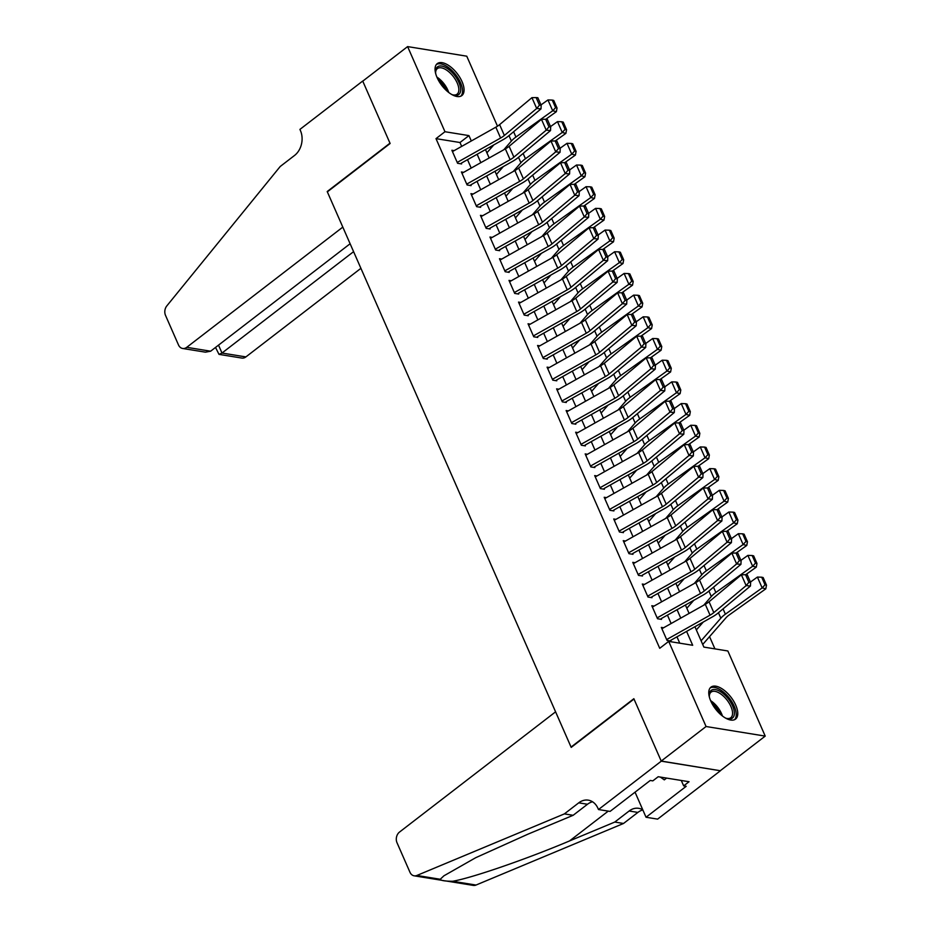 <?xml version="1.0" encoding="UTF-8"?>
<svg xmlns="http://www.w3.org/2000/svg" width="932" height="932" viewBox="0 0 932 932"><rect width="100%" height="100%" fill="white"/><g stroke="black" fill="none" stroke-linecap="round" stroke-linejoin="round"><path stroke-width="1.4" d="M710.801 701.097A20.155 9.716 -127.6 0 1 710.965 687.14A20.155 9.716 -127.6 0 1 735.732 705.14A20.155 9.716 -127.6 0 1 735.569 719.085A20.155 9.716 -127.6 0 1 710.801 701.097M437.085 77.566A20.155 9.716 -127.6 0 1 437.259 63.621A20.155 9.716 -127.6 0 1 462.027 81.608A20.155 9.716 -127.6 0 1 461.864 95.553A20.155 9.716 -127.6 0 1 437.085 77.566M598.484 809.535L661.266 761.176L633.993 699.035L571.211 747.394L555.588 711.827L399.525 832.055A7.759 6.046 -80.8 0 0 396.997 842.703L409.987 872.305A7.759 6.046 -80.8 0 0 414.134 875.812A7.759 6.046 -80.8 0 0 416.86 875.474L564.384 813.892L578.737 802.836A18.092 14.097 99.2 0 1 588.29 800.157A18.092 14.097 99.2 0 1 597.96 808.347L598.484 809.535L610.076 811.411L650.256 780.457L652.808 780.876L658.19 776.729L689.051 781.727L683.669 785.874L686.22 786.293L646.039 817.248L657.631 819.123L720.424 770.752L661.219 761.06L633.853 698.709L571.06 747.08L327.342 191.864L390.124 143.493L362.758 81.142L407.61 46.6L466.757 56.188L497.49 126.193M714.926 648.882L709.543 636.614M694.923 626.712L703.87 647.088L727.857 650.979L765.219 736.105L706.072 726.517L668.698 641.391L692.686 645.282L686.593 631.395M720.366 770.648L765.219 736.105M663.584 627.772L661.324 627.411L667.032 640.424L671.028 641.065M654.054 606.08L651.806 605.718L657.514 618.732L661.51 619.384M644.536 584.399L642.288 584.026L647.996 597.039L651.992 597.692M635.018 562.707L632.77 562.346L638.478 575.359L642.474 575.999M625.5 541.014L623.24 540.653L628.96 553.666L632.956 554.319M615.982 519.334L613.722 518.973L619.431 531.986L623.438 532.626M606.452 497.641L604.204 497.28L609.912 510.293L613.908 510.934M596.934 475.961L594.686 475.588L600.394 488.601L604.39 489.253M587.416 454.268L585.168 453.907L590.876 466.92L594.872 467.561M577.898 432.576L575.638 432.215L581.358 445.228L585.354 445.88M568.38 410.896L566.12 410.523L571.829 423.536L575.836 424.188M558.851 389.203L556.602 388.842L562.311 401.855L566.307 402.496M549.332 367.511L547.084 367.15L552.793 380.163L556.788 380.815M539.814 345.83L537.566 345.469L543.274 358.471L547.27 359.123M530.296 324.138L528.036 323.777L533.756 336.79L537.752 337.431M520.778 302.457L518.518 302.085L524.227 315.098L528.234 315.75M511.249 280.765L509 280.404L514.709 293.417L518.705 294.058M501.731 259.073L499.482 258.712L505.191 271.725L509.187 272.377M492.213 237.392L489.964 237.019L495.673 250.032L499.668 250.685M482.694 215.7L480.434 215.339L486.155 228.352L490.15 228.992M473.176 194.007L470.916 193.646L476.625 206.659L480.632 207.312M463.647 172.327L461.398 171.966L467.107 184.967L471.103 185.619M491.444 147.617L489.51 147.303M461.678 146.394L459.989 142.514L436.001 138.635L659.728 648.299L668.698 641.391M679.754 643.185L676.958 636.812M671.133 623.531L667.44 615.12M661.615 601.839L657.922 593.428M652.085 580.147L648.404 571.747M642.567 558.466L638.874 550.055M633.049 536.774L629.356 528.374M623.531 515.081L619.838 506.682M614.013 493.401L610.32 484.99M604.484 471.709L600.802 463.309M594.966 450.028L591.272 441.617M585.447 428.336L581.754 419.924M575.929 406.643L572.236 398.244M566.411 384.963L562.718 376.551M556.882 363.27L553.2 354.871M547.364 341.578L543.671 333.178M537.846 319.897L534.153 311.486M528.327 298.205L524.634 289.805M518.809 276.524L515.116 268.113M509.28 254.832L505.598 246.421M499.762 233.14L496.08 224.74M490.244 211.459L486.551 203.048M480.726 189.767L477.033 181.367M471.208 168.075L467.515 159.675M454.129 150.635L451.88 150.273L457.589 163.286L461.585 163.927M661.219 761.06L706.072 726.517M436.001 138.635L444.972 131.727L407.61 46.6M471.312 140.977L468.947 135.606L444.972 131.727M680.756 618.114L677.063 609.714M671.238 596.422L667.545 588.022M661.72 574.741L658.027 566.33M652.19 553.049L648.509 544.649M642.672 531.357L638.991 522.957M633.154 509.676L629.461 501.265M623.636 487.984L619.943 479.584M614.118 466.303L610.425 457.892M604.588 444.611L600.907 436.211M595.07 422.918L591.389 414.519M585.552 401.238L581.859 392.826M576.034 379.545L572.341 371.146M566.516 357.853L562.823 349.453M556.998 336.172L553.305 327.761M547.468 314.48L543.787 306.08M537.95 292.799L534.257 284.388M528.432 271.107L524.739 262.707M518.914 249.415L515.221 241.015M509.396 227.734L505.703 219.323M499.867 206.042L496.185 197.642M490.349 184.35L486.655 175.95M480.83 162.669L477.137 154.258M485.479 149.574L489.172 157.974M494.997 171.267L498.69 179.666M504.515 192.947L508.208 201.359M514.033 214.64L517.726 223.039M523.563 236.332L527.244 244.732M533.081 258.013L536.774 266.424M542.599 279.705L546.292 288.105M552.117 301.385L555.81 309.797M561.635 323.078L565.328 331.477M571.165 344.77L574.846 353.17M580.683 366.451L584.376 374.862M590.201 388.143L593.894 396.543M599.719 409.835L603.412 418.235M609.237 431.516L612.93 439.927M618.766 453.208L622.448 461.608M628.284 474.889L631.978 483.3M637.803 496.581L641.496 504.981M647.321 518.274L651.014 526.673M656.839 539.954L660.532 548.365M666.368 561.647L670.05 570.046M675.886 583.339L679.568 591.738M685.404 605.019L689.097 613.431M459.989 142.514L468.947 135.606M452.451 151.578L495.847 127.183A12.92 5.173 156.3 0 0 499.61 124.62L531.939 97.65L536.692 108.496L539.453 105.165L541.177 105.328L537.846 97.732L536.121 97.58L539.453 105.165M457.216 162.424L500.601 138.029A12.92 5.173 156.3 0 0 504.363 135.466L536.692 108.496L541.003 108.893L508.674 135.862A19.386 7.759 -23.7 0 1 503.035 139.707L461.258 163.193M541.003 108.893L541.177 105.328M536.121 97.58L531.939 97.65M545.744 119.273L556.381 111.677L552.711 110.78L515.932 137.039A19.386 7.759 156.3 0 0 511.388 141.058L503.793 149.761M493.82 144.879L486.9 152.813M555.577 107.658L557.045 108.019L553.713 100.423L552.245 100.074L555.577 107.658L552.711 110.78L547.958 99.945L540.991 104.908M547.958 99.945L552.245 100.074M557.045 108.019L556.381 111.677M435.757 73.884A17.452 8.411 -127.6 0 1 435.57 71.974A17.452 8.411 -127.6 0 1 441.64 66.044A17.452 8.411 -127.6 0 1 454.257 74.886A17.452 8.411 -127.6 0 1 460.676 90.148A17.452 8.411 -127.6 0 1 453.348 95.052A17.452 8.411 -127.6 0 1 451.554 94.388M452.684 94.843A16.159 7.782 52.4 0 0 457.088 94.179A16.159 7.782 52.4 0 0 452.905 76.005A16.159 7.782 52.4 0 0 437.364 68.584A16.159 7.782 52.4 0 0 435.605 72.673M460.781 96.182A20.026 9.658 52.4 0 0 455.166 74.024A20.026 9.658 52.4 0 0 436.374 64.506M709.462 697.416A17.452 8.411 -127.6 0 1 709.275 695.505A17.452 8.411 -127.6 0 1 715.357 689.575A17.452 8.411 -127.6 0 1 727.962 698.418A17.452 8.411 -127.6 0 1 734.381 713.679A17.452 8.411 -127.6 0 1 727.053 718.584A17.452 8.411 -127.6 0 1 725.259 717.92M726.389 718.374A16.159 7.782 52.4 0 0 730.793 717.71A16.159 7.782 52.4 0 0 726.611 699.536A16.159 7.782 52.4 0 0 711.081 692.115A16.159 7.782 52.4 0 0 709.31 696.204M734.486 719.714A20.026 9.658 52.4 0 0 728.871 697.555A20.026 9.658 52.4 0 0 710.079 688.026M660.334 777.078L664.306 779.874L666.613 778.092M210.644 351.201L205.436 352.168L182.649 348.475A7.759 6.046 -80.8 0 1 178.501 344.968L165.512 315.365A7.759 6.046 -80.8 0 1 166.828 305.894L280.206 166.502L294.559 155.446A18.092 14.097 -80.8 0 0 300.442 130.596L299.929 129.397L362.711 81.037L389.984 143.179L327.202 191.538L342.813 227.105L186.738 347.321L210.644 351.201L350.117 243.753M353.589 251.663L221.991 353.042L245.897 356.909A7.759 6.046 99.2 0 1 241.796 358.063L219.008 354.37L221.991 353.042L218.519 345.131M360.905 268.323L245.897 356.909M182.649 348.475A7.759 6.046 -80.8 0 0 186.738 347.321M215.525 347.438L219.008 354.37M564.384 813.892L573.133 815.302L527.908 834.187L475.681 857.72L443.923 875.8L440.253 879.26C440.696 880.542 444.809 881.218 452.614 881.264C471.522 878.095 526.731 859.059 569.545 840.932L614.782 822.059L629.135 811.003A18.092 14.097 99.2 0 1 638.688 808.324A18.092 14.097 99.2 0 1 642.8 809.861M614.782 822.059L623.531 823.469L637.884 812.413A18.092 14.097 99.2 0 1 642.847 809.955M592.519 801.776A18.092 14.097 99.2 0 0 587.486 804.258L573.133 815.302M452.614 881.264L476.007 885.051L623.531 823.469M661.266 761.176L720.424 770.752M635.042 792.177L646.039 817.248M476.007 885.051A7.759 6.046 99.2 0 1 473.281 885.4L445.31 880.868M681.292 780.468L683.669 785.874M461.969 173.27L505.365 148.875A12.92 5.173 156.3 0 0 509.128 146.312L541.457 119.331L546.222 130.177L548.971 126.857L550.696 127.008L547.364 119.424L545.639 119.261L548.971 126.857M466.734 184.117L510.13 159.721A12.92 5.173 156.3 0 0 513.893 157.159L546.222 130.177L550.521 130.573L518.204 157.555A19.386 7.759 -23.7 0 1 512.553 161.387L470.777 184.874M550.521 130.573L550.696 127.008M545.639 119.261L541.457 119.331M471.487 194.951L514.883 170.556A12.92 5.173 156.3 0 0 518.646 168.005L550.975 141.023L555.74 151.869L558.489 148.537L560.214 148.701L556.882 141.116L555.157 140.953L558.489 148.537M476.252 205.797L519.648 181.402A12.92 5.173 156.3 0 0 523.411 178.851L555.74 151.869L560.05 152.266L527.722 179.247A19.386 7.759 -23.7 0 1 522.071 183.08L480.306 206.566M560.05 152.266L560.214 148.701M555.157 140.953L550.975 141.023M481.017 216.643L524.401 192.248A12.92 5.173 156.3 0 0 528.164 189.685L560.493 162.716L565.258 173.55L568.007 170.23L569.732 170.393L566.4 162.797L564.676 162.646L568.007 170.23M485.77 227.49L529.166 203.094A12.92 5.173 156.3 0 0 532.929 200.531L565.258 173.55L569.568 173.946L537.24 200.928A19.386 7.759 -23.7 0 1 531.59 204.772L489.824 228.258M569.568 173.946L569.732 170.393M564.676 162.646L560.493 162.716M490.535 238.336L533.931 213.941A12.92 5.173 156.3 0 0 537.694 211.378L570.023 184.396L574.776 195.242L577.537 191.922L579.261 192.074L575.929 184.489L574.205 184.326L577.537 191.922M495.288 249.182L538.684 224.775A12.92 5.173 156.3 0 0 542.447 222.224L574.776 195.242L579.087 195.638L546.758 222.62A19.386 7.759 -23.7 0 1 541.119 226.453L499.342 249.939M579.087 195.638L579.261 192.074M574.205 184.326L570.023 184.396M555.262 140.965L565.899 133.369L562.241 132.472L525.45 158.731A19.386 7.759 156.3 0 0 520.906 162.75L513.311 171.441M503.35 166.572L496.418 174.505M565.095 129.35L566.563 129.711L563.231 122.115L561.763 121.754L565.095 129.35L562.241 132.472L557.476 121.626L550.509 126.601M557.476 121.626L561.763 121.754M566.563 129.711L565.899 133.369M564.78 162.646L575.417 155.061L571.759 154.164L534.98 180.412A19.386 7.759 156.3 0 0 530.425 184.431L522.84 193.134M512.868 188.252L505.936 196.198M574.613 151.031L576.081 151.392L572.749 143.808L571.281 143.446L574.613 151.031L571.759 154.164L566.994 143.318L560.039 148.293M566.994 143.318L571.281 143.446M576.081 151.392L575.417 155.061M574.298 184.338L584.935 176.742L581.277 175.845L544.498 202.104A19.386 7.759 156.3 0 0 539.943 206.123L532.358 214.814M522.386 209.945L515.466 217.878M584.143 172.723L585.599 173.084L582.267 165.488L580.811 165.127L584.143 172.723L581.277 175.845L576.512 165.011L569.557 169.974M576.512 165.011L580.811 165.127M585.599 173.084L584.935 176.742M583.828 206.03L594.465 198.434L590.795 197.537L554.016 223.797A19.386 7.759 156.3 0 0 549.461 227.804L541.876 236.507M531.904 231.637L524.984 239.571M593.661 194.415L595.129 194.765L591.797 187.181L590.329 186.819L593.661 194.415L590.795 197.537L586.042 186.691L579.075 191.666M586.042 186.691L590.329 186.819M595.129 194.765L594.465 198.434M500.053 260.016L543.449 235.621A12.92 5.173 156.3 0 0 547.212 233.07L579.541 206.089L584.294 216.935L587.055 213.603L588.779 213.766L585.447 206.17L583.723 206.019L587.055 213.603M504.818 270.863L548.202 246.467A12.92 5.173 156.3 0 0 551.965 243.904L584.294 216.935L588.605 217.331L556.276 244.3A19.386 7.759 -23.7 0 1 550.637 248.145L508.86 271.631M588.605 217.331L588.779 213.766M583.723 206.019L579.541 206.089M593.346 227.711L603.983 220.115L600.313 219.23L563.534 245.477A19.386 7.759 156.3 0 0 558.99 249.496L551.394 258.199M541.422 253.318L534.502 261.251M603.179 216.096L604.647 216.457L601.315 208.861L599.847 208.512L603.179 216.096L600.313 219.23L595.56 208.384L588.593 213.346M595.56 208.384L599.847 208.512M604.647 216.457L603.983 220.115M509.571 281.709L552.967 257.314A12.92 5.173 156.3 0 0 556.73 254.751L589.059 227.769L593.812 238.615L596.573 235.295L598.297 235.458L594.966 227.862L593.241 227.699L596.573 235.295M514.336 292.555L557.732 268.16A12.92 5.173 156.3 0 0 561.495 265.597L593.812 238.615L598.123 239.011L565.806 265.993A19.386 7.759 -23.7 0 1 560.155 269.837L518.378 293.312M598.123 239.011L598.297 235.458M593.241 227.699L589.059 227.769M602.864 249.403L613.501 241.807L609.843 240.91L573.052 267.169A19.386 7.759 156.3 0 0 568.508 271.189L560.913 279.88M550.952 275.01L544.02 282.944M612.697 237.788L614.165 238.149L610.833 230.554L609.365 230.192L612.697 237.788L609.843 240.91L605.078 230.064L598.111 235.039M605.078 230.064L609.365 230.192M614.165 238.149L613.501 241.807M519.089 303.401L562.485 278.994A12.92 5.173 156.3 0 0 566.248 276.443L598.577 249.461L603.342 260.308L606.091 256.987L607.815 257.139L604.484 249.555L602.759 249.392L606.091 256.987M523.854 314.235L567.25 289.84A12.92 5.173 156.3 0 0 571.013 287.289L603.342 260.308L607.652 260.704L575.324 287.685A19.386 7.759 -23.7 0 1 569.673 291.518L527.908 315.004M607.652 260.704L607.815 257.139M602.759 249.392L598.577 249.461M612.382 271.084L623.019 263.5L619.361 262.603L582.582 288.862A19.386 7.759 156.3 0 0 578.026 292.869L570.442 301.572M560.47 296.702L553.538 304.636M622.215 259.48L623.683 259.83L620.351 252.246L618.883 251.885L622.215 259.48L619.361 262.603L614.596 251.756L607.641 256.731M614.596 251.756L618.883 251.885M623.683 259.83L623.019 263.5M528.619 325.082L572.003 300.687A12.92 5.173 156.3 0 0 575.766 298.124L608.095 271.154L612.86 282L615.609 278.668L617.333 278.831L614.002 271.235L612.277 271.084L615.609 278.668M533.372 335.928L576.768 311.533A12.92 5.173 156.3 0 0 580.531 308.97L612.86 282L617.17 282.396L584.842 309.366A19.386 7.759 -23.7 0 1 579.191 313.21L537.426 336.697M617.17 282.396L617.333 278.831M612.277 271.084L608.095 271.154M621.9 292.776L632.537 285.18L628.879 284.283L592.1 310.542A19.386 7.759 156.3 0 0 587.544 314.562L579.96 323.264M569.988 318.383L563.068 326.317M631.745 281.161L633.201 281.522L629.869 273.926L628.413 273.577L631.745 281.161L628.879 284.283L624.114 273.449L617.159 278.412M624.114 273.449L628.413 273.577M633.201 281.522L632.537 285.18M538.137 346.774L581.533 322.379A12.92 5.173 156.3 0 0 585.296 319.816L617.613 292.834L622.378 303.681L625.139 300.36L626.863 300.512L623.531 292.928L621.807 292.764L625.139 300.36M542.89 357.62L586.286 333.225A12.92 5.173 156.3 0 0 590.049 330.662L622.378 303.681L626.688 304.077L594.36 331.058A19.386 7.759 -23.7 0 1 588.721 334.891L546.944 358.377M626.688 304.077L626.863 300.512M621.807 292.764L617.613 292.834M631.43 314.468L642.066 306.873L638.397 305.976L601.618 332.235A19.386 7.759 156.3 0 0 597.062 336.254L589.478 344.945M579.506 340.075L572.586 348.009M641.263 302.853L642.731 303.215L639.399 295.619L637.931 295.258L641.263 302.853L638.397 305.976L633.644 295.129L626.677 300.104M633.644 295.129L637.931 295.258M642.731 303.215L642.066 306.873M547.655 368.455L591.051 344.059A12.92 5.173 156.3 0 0 594.814 341.508L627.143 314.527L631.896 325.373L634.657 322.041L636.381 322.204L633.049 314.62L631.325 314.457L634.657 322.041M552.42 379.301L595.804 354.906A12.92 5.173 156.3 0 0 599.567 352.354L631.896 325.373L636.207 325.769L603.878 352.75A19.386 7.759 -23.7 0 1 598.239 356.583L556.462 380.07M636.207 325.769L636.381 322.204M631.325 314.457L627.143 314.527M640.948 336.149L651.584 328.565L647.915 327.668L611.136 353.915A19.386 7.759 156.3 0 0 606.592 357.935L598.996 366.637M589.024 361.756L582.104 369.701M650.781 324.534L652.249 324.895L648.917 317.311L647.449 316.95L650.781 324.534L647.915 327.668L643.162 316.822L636.195 321.796M643.162 316.822L647.449 316.95M652.249 324.895L651.584 328.565M557.173 390.147L600.569 365.752A12.92 5.173 156.3 0 0 604.332 363.189L636.661 336.219L641.414 347.053L644.175 343.733L645.899 343.896L642.567 336.301L640.843 336.149L644.175 343.733M561.938 400.993L605.334 376.598A12.92 5.173 156.3 0 0 609.097 374.035L641.414 347.053L645.725 347.45L613.407 374.431A19.386 7.759 -23.7 0 1 607.757 378.276L565.98 401.762M645.725 347.45L645.899 343.896M640.843 336.149L636.661 336.219M650.466 357.841L661.103 350.246L657.444 349.349L620.654 375.608A19.386 7.759 156.3 0 0 616.11 379.627L608.514 388.318M598.554 383.448L591.622 391.382M660.299 346.226L661.767 346.588L658.435 338.992L656.967 338.631L660.299 346.226L657.444 349.349L652.68 338.514L645.713 343.477M652.68 338.514L656.967 338.631M661.767 346.588L661.103 350.246M566.691 411.839L610.087 387.444A12.92 5.173 156.3 0 0 613.85 384.881L646.179 357.9L650.944 368.746L653.693 365.426L655.417 365.577L652.085 357.993L650.361 357.83L653.693 365.426M571.456 422.685L614.852 398.279A12.92 5.173 156.3 0 0 618.615 395.727L650.944 368.746L655.254 369.142L622.926 396.123A19.386 7.759 -23.7 0 1 617.275 399.956L575.51 423.443M655.254 369.142L655.417 365.577M650.361 357.83L646.179 357.9M659.984 379.534L670.621 371.938L666.962 371.041L630.183 397.3A19.386 7.759 156.3 0 0 625.628 401.308L618.033 410.01M608.072 405.14L601.14 413.074M669.817 367.919L671.285 368.268L667.953 360.684L666.485 360.323L669.817 367.919L666.962 371.041L662.198 360.195L655.243 365.169M662.198 360.195L666.485 360.323M671.285 368.268L670.621 371.938M576.221 433.52L619.605 409.125A12.92 5.173 156.3 0 0 623.368 406.573L655.697 379.592L660.462 390.438L663.211 387.106L664.935 387.269L661.603 379.673L659.879 379.522L663.211 387.106M580.974 444.366L624.37 419.971A12.92 5.173 156.3 0 0 628.133 417.408L660.462 390.438L664.772 390.834L632.444 417.804A19.386 7.759 -23.7 0 1 626.793 421.648L585.028 445.135M664.772 390.834L664.935 387.269M659.879 379.522L655.697 379.592M669.502 401.214L680.139 393.619L676.481 392.733L639.702 418.981A19.386 7.759 156.3 0 0 635.146 423L627.562 431.702M617.59 426.821L610.67 434.755M679.346 389.599L680.803 389.96L677.471 382.365L676.015 382.015L679.346 389.599L676.481 392.733L671.716 381.887L664.761 386.85M671.716 381.887L676.015 382.015M680.803 389.96L680.139 393.619M585.739 455.212L629.135 430.817A12.92 5.173 156.3 0 0 632.898 428.254L665.215 401.273L669.98 412.119L672.741 408.798L674.465 408.962L671.133 401.366L669.409 401.203L672.741 408.798M590.492 466.058L633.888 441.663A12.92 5.173 156.3 0 0 637.651 439.1L669.98 412.119L674.29 412.515L641.962 439.496A19.386 7.759 -23.7 0 1 636.323 443.341L594.546 466.815M674.29 412.515L674.465 408.962M669.409 401.203L665.215 401.273M679.032 422.907L689.668 415.311L685.999 414.414L649.22 440.673A19.386 7.759 156.3 0 0 644.664 444.692L637.08 453.383M627.108 448.513L620.188 456.447M688.865 411.292L690.332 411.653L687.001 404.057L685.533 403.696L688.865 411.292L685.999 414.414L681.245 403.568L674.279 408.542M681.245 403.568L685.533 403.696M690.332 411.653L689.668 415.311M595.257 476.904L638.653 452.509A12.92 5.173 156.3 0 0 642.416 449.946L674.745 422.965L679.498 433.811L682.259 430.491L683.983 430.642L680.651 423.058L678.927 422.895L682.259 430.491M600.022 487.739L643.406 463.344A12.92 5.173 156.3 0 0 647.169 460.792L679.498 433.811L683.808 434.207L651.48 461.189A19.386 7.759 -23.7 0 1 645.841 465.021L604.064 488.508M683.808 434.207L683.983 430.642M678.927 422.895L674.745 422.965M688.55 444.587L699.186 437.003L695.517 436.106L658.738 462.365A19.386 7.759 156.3 0 0 654.194 466.373L646.598 475.075M636.626 470.206L629.706 478.139M698.383 432.984L699.85 433.333L696.519 425.749L695.051 425.388L698.383 432.984L695.517 436.106L690.763 425.26L683.797 430.235M690.763 425.26L695.051 425.388M699.85 433.333L699.186 437.003M604.775 498.585L648.171 474.19A12.92 5.173 156.3 0 0 651.934 471.627L684.263 444.657L689.016 455.503L691.777 452.171L693.501 452.335L690.169 444.739L688.445 444.587L691.777 452.171M609.54 509.431L652.936 485.036A12.92 5.173 156.3 0 0 656.699 482.473L689.016 455.503L693.326 455.899L661.009 482.869A19.386 7.759 -23.7 0 1 655.359 486.714L613.582 510.2M693.326 455.899L693.501 452.335M688.445 444.587L684.263 444.657M698.068 466.28L708.704 458.684L705.046 457.787L668.256 484.046A19.386 7.759 156.3 0 0 663.712 488.065L656.116 496.768M646.156 491.886L639.224 499.82M707.901 454.665L709.369 455.026L706.037 447.43L704.569 447.08L707.901 454.665L705.046 457.787L700.282 446.952L693.315 451.915M700.282 446.952L704.569 447.08M709.369 455.026L708.704 458.684M614.293 520.277L657.689 495.882A12.92 5.173 156.3 0 0 661.452 493.319L693.781 466.338L698.546 477.184L701.295 473.864L703.019 474.027L699.687 466.431L697.963 466.268L701.295 473.864M619.058 531.124L662.454 506.728A12.92 5.173 156.3 0 0 666.217 504.165L698.546 477.184L702.856 477.58L670.527 504.562A19.386 7.759 -23.7 0 1 664.877 508.394L623.112 531.881M702.856 477.58L703.019 474.027M697.963 466.268L693.781 466.338M707.586 487.972L718.222 480.376L714.564 479.479L677.785 505.738A19.386 7.759 156.3 0 0 673.23 509.757L665.634 518.448M655.674 513.579L648.742 521.512M717.419 476.357L718.887 476.718L715.555 469.122L714.087 468.761L717.419 476.357L714.564 479.479L709.8 468.633L702.844 473.607M709.8 468.633L714.087 468.761M718.887 476.718L718.222 480.376M623.823 541.97L667.207 517.563A12.92 5.173 156.3 0 0 670.97 515.012L703.299 488.03L708.064 498.876L710.813 495.556L712.537 495.708L709.205 488.123L707.481 487.96L710.813 495.556M628.576 552.804L671.972 528.409A12.92 5.173 156.3 0 0 675.735 525.858L708.064 498.876L712.374 499.272L680.045 526.254A19.386 7.759 -23.7 0 1 674.395 530.087L632.63 553.573M712.374 499.272L712.537 495.708M707.481 487.96L703.299 488.03M717.104 509.653L727.741 502.068L724.082 501.171L687.303 527.43A19.386 7.759 156.3 0 0 682.748 531.438L675.164 540.141M665.192 535.259L658.272 543.205M726.948 498.038L728.405 498.399L725.073 490.815L723.616 490.453L726.948 498.038L724.082 501.171L719.318 490.325L712.363 495.3M719.318 490.325L723.616 490.453M728.405 498.399L727.741 502.068M633.341 563.65L676.725 539.255A12.92 5.173 156.3 0 0 680.5 536.692L712.817 509.722L717.582 520.557L720.343 517.237L722.067 517.4L718.723 509.804L717.011 509.653L720.343 517.237M638.094 574.496L681.49 550.101A12.92 5.173 156.3 0 0 685.253 547.538L717.582 520.557L721.892 520.953L689.563 547.934A19.386 7.759 -23.7 0 1 683.925 551.779L642.148 575.265M721.892 520.953L722.067 517.4M717.011 509.653L712.817 509.722M726.634 531.345L737.27 523.749L733.601 522.852L696.821 549.111A19.386 7.759 156.3 0 0 692.266 553.13L684.682 561.821M674.71 556.952L667.79 564.885M736.466 519.73L737.934 520.091L734.602 512.495L733.135 512.146L736.466 519.73L733.601 522.852L728.847 512.018L721.881 516.98M728.847 512.018L733.135 512.146M737.934 520.091L737.27 523.749M642.859 585.343L686.255 560.947A12.92 5.173 156.3 0 0 690.018 558.385L722.347 531.403L727.1 542.249L729.861 538.929L731.585 539.08L728.253 531.496L726.529 531.333L729.861 538.929M647.624 596.189L691.008 571.782A12.92 5.173 156.3 0 0 694.771 569.231L727.1 542.249L731.41 542.645L699.082 569.627A19.386 7.759 -23.7 0 1 693.443 573.46L651.666 596.946M731.41 542.645L731.585 539.08M726.529 531.333L722.347 531.403M736.152 553.037L746.788 545.441L743.119 544.544L706.339 570.803A19.386 7.759 156.3 0 0 701.784 574.811L694.2 583.514M684.228 578.644L677.308 586.577M745.984 541.422L747.452 541.772L744.12 534.187L742.653 533.826L745.984 541.422L743.119 544.544L738.365 533.698L731.399 538.673M738.365 533.698L742.653 533.826M747.452 541.772L746.788 545.441M652.377 607.023L695.773 582.628A12.92 5.173 156.3 0 0 699.536 580.077L731.865 553.095L736.618 563.942L739.379 560.61L741.103 560.773L737.771 553.177L736.047 553.025L739.379 560.61M657.142 617.869L700.526 593.474A12.92 5.173 156.3 0 0 704.301 590.911L736.618 563.942L740.928 564.338L708.6 591.307A19.386 7.759 -23.7 0 1 702.961 595.152L661.184 618.638M740.928 564.338L741.103 560.773M736.047 553.025L731.865 553.095M745.67 574.718L756.306 567.122L752.648 566.237L715.858 592.484A19.386 7.759 156.3 0 0 711.314 596.503L703.718 605.206M693.758 600.324L686.826 608.27M755.503 563.103L756.97 563.464L753.639 555.868L752.171 555.519L755.503 563.103L752.648 566.237L747.883 555.39L740.917 560.353M747.883 555.39L752.171 555.519M756.97 563.464L756.306 567.122M661.895 628.716L705.291 604.32A12.92 5.173 156.3 0 0 709.054 601.757L741.383 574.776L746.148 585.622L748.897 582.302L750.621 582.465L747.289 574.869L745.565 574.706L748.897 582.302M666.66 639.562L710.056 615.167A12.92 5.173 156.3 0 0 713.819 612.604L746.148 585.622L750.458 586.018L718.129 613A19.386 7.759 -23.7 0 1 712.479 616.844L670.714 640.331M750.458 586.018L750.621 582.465M745.565 574.706L741.383 574.776M702.716 644.455L726.016 617.753A12.92 5.173 -23.7 0 1 729.045 615.073L765.824 588.814L762.166 587.917L725.387 614.176A19.386 7.759 156.3 0 0 720.832 618.196L701.109 640.797M703.276 622.017L696.344 629.95M765.021 584.795L766.488 585.156L763.157 577.56L761.689 577.199L765.021 584.795L762.166 587.917L757.401 577.071L750.446 582.046M757.401 577.071L761.689 577.199M766.488 585.156L765.824 588.814M495.847 127.183L500.601 138.029M499.61 124.62L504.363 135.466M515.932 137.039L513.614 131.75M511.388 141.058L508.988 135.606M436.887 77.088A16.159 7.782 -127.6 0 1 443.562 83.204A16.159 7.782 -127.6 0 1 448.735 92.478M446.579 90.672A15.623 7.538 52.4 0 0 442.479 84.066A15.623 7.538 52.4 0 0 438.075 79.628M710.592 700.619A16.159 7.782 -127.6 0 1 717.267 706.736A16.159 7.782 -127.6 0 1 722.44 716.009M720.296 714.203A15.623 7.538 52.4 0 0 716.195 707.598A15.623 7.538 52.4 0 0 711.792 703.159M629.135 811.003L637.884 812.413M587.486 804.258L578.737 802.836M416.86 875.474L440.253 879.26M569.545 840.932L608.258 811.12M505.365 148.875L510.13 159.721M509.128 146.312L513.893 157.159M514.883 170.556L519.648 181.402M518.646 168.005L523.411 178.851M524.401 192.248L529.166 203.094M528.164 189.685L532.929 200.531M533.931 213.941L538.684 224.775M537.694 211.378L542.447 222.224M525.45 158.731L523.132 153.442M520.906 162.75L518.507 157.298M534.98 180.412L532.65 175.123M530.425 184.431L528.036 178.979M544.498 202.104L542.168 196.815M539.943 206.123L537.554 200.671M554.016 223.797L551.697 218.496M549.461 227.804L547.072 222.352M543.449 235.621L548.202 246.467M547.212 233.07L551.965 243.904M563.534 245.477L561.215 240.188M558.99 249.496L556.59 244.044M552.967 257.314L557.732 268.16M556.73 254.751L561.495 265.597M573.052 267.169L570.733 261.88M568.508 271.189L566.108 265.736M562.485 278.994L567.25 289.84M566.248 276.443L571.013 287.289M582.582 288.862L580.252 283.561M578.026 292.869L575.638 287.417M572.003 300.687L576.768 311.533M575.766 298.124L580.531 308.97M592.1 310.542L589.77 305.253M587.544 314.562L585.156 309.109M581.533 322.379L586.286 333.225M585.296 319.816L590.049 330.662M601.618 332.235L599.299 326.946M597.062 336.254L594.674 330.802M591.051 344.059L595.804 354.906M594.814 341.508L599.567 352.354M611.136 353.915L608.817 348.626M606.592 357.935L604.192 352.482M600.569 365.752L605.334 376.598M604.332 363.189L609.097 374.035M620.654 375.608L618.335 370.319M616.11 379.627L613.71 374.175M610.087 387.444L614.852 398.279M613.85 384.881L618.615 395.727M630.183 397.3L627.853 391.999M625.628 401.308L623.228 395.855M619.605 409.125L624.37 419.971M623.368 406.573L628.133 417.408M639.702 418.981L637.372 413.692M635.146 423L632.758 417.548M629.135 430.817L633.888 441.663M632.898 428.254L637.651 439.1M649.22 440.673L646.901 435.384M644.664 444.692L642.276 439.24M638.653 452.509L643.406 463.344M642.416 449.946L647.169 460.792M658.738 462.365L656.419 457.064M654.194 466.373L651.794 460.921M648.171 474.19L652.936 485.036M651.934 471.627L656.699 482.473M668.256 484.046L665.937 478.757M663.712 488.065L661.312 482.613M657.689 495.882L662.454 506.728M661.452 493.319L666.217 504.165M677.785 505.738L675.455 500.449M673.23 509.757L670.83 504.305M667.207 517.563L671.972 528.409M670.97 515.012L675.735 525.858M687.303 527.43L684.973 522.13M682.748 531.438L680.36 525.986M676.725 539.255L681.49 550.101M680.5 536.692L685.253 547.538M696.821 549.111L694.503 543.822M692.266 553.13L689.878 547.678M686.255 560.947L691.008 571.782M690.018 558.385L694.771 569.231M706.339 570.803L704.021 565.503M701.784 574.811L699.396 569.359M695.773 582.628L700.526 593.474M699.536 580.077L704.301 590.911M715.858 592.484L713.539 587.195M711.314 596.503L708.914 591.051M705.291 604.32L710.056 615.167M709.054 601.757L713.819 612.604M725.387 614.176L723.057 608.887M720.832 618.196L718.432 612.743M414.134 875.812L442.362 880.391M443.411 880.565L444.133 880.682"/></g></svg>
